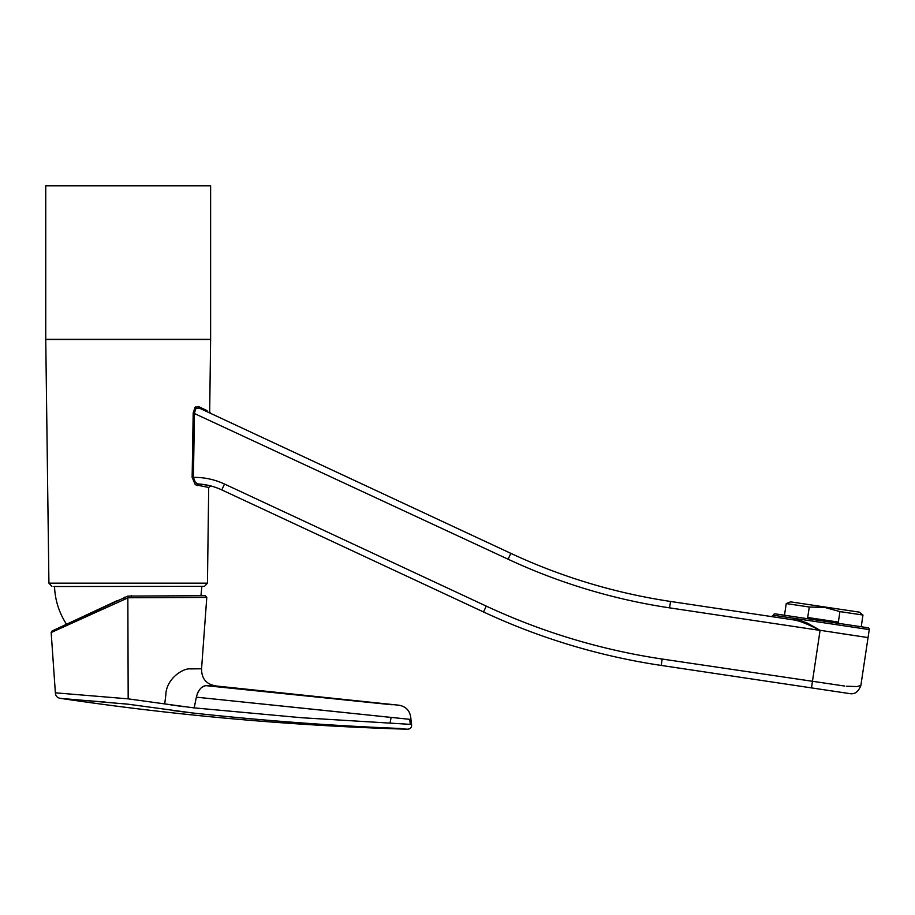 <?xml version="1.0" encoding="UTF-8"?>
<svg xmlns="http://www.w3.org/2000/svg" width="915" height="915" viewBox="0 0 915 915"><rect width="100%" height="100%" fill="white"/><g stroke="black" fill="none" stroke-linecap="round" stroke-linejoin="round"><path stroke-width="1.37" d="M54.511 586.515C55.083 600.194 59.086 612.775 66.509 624.27L117.429 600.526M201.86 586.515L200.945 595.699M407.335 729.209L407.335 729.209C410.412 729.106 411.83 727.517 411.567 724.44L301.595 717.726L193.294 707.798L164.711 703.91L165.832 695.034C166.027 678.976 183.011 667.813 190.72 668.899L201.563 668.785L206.79 597.312L205.166 595.699L127.837 596.088L52.098 630.995L51.171 632.539L55.369 692.815C55.598 696.109 57.359 697.962 60.63 698.385C175.497 715.45 291.062 725.721 407.335 729.209L389.664 728.02C325.077 725.275 259.403 720.265 192.619 712.979L128.146 704.207L60.63 698.385M784.498 615.246L786.237 603.568L790.583 601.864L859.322 612.135L862.971 615.04L839.936 611.597L824.884 607.457L809.272 607.011L807.705 617.499L838.369 622.074L839.936 611.597M869.25 629.589L773.347 615.223A1.613 1.613 0 0 1 775.188 613.851L867.889 627.747A1.613 1.613 0 0 1 869.25 629.589L860.786 685.987M847.953 686.342L847.141 686.273M195.227 482.102L193.42 477.39A71.118 71.118 0 0 1 224.518 484.046L486.265 606.107A640.088 640.088 0 0 0 662.174 659.04L844.705 686.056M837.923 633.077L852.3 635.227M849.944 693.639L661.213 665.434A646.55 646.55 0 0 1 483.532 611.963L221.796 489.914A64.656 64.656 0 0 0 210.725 485.934L208.7 487.466L195.295 484.744L192.139 477.367L193.191 412.94L195.089 407.347L198.578 406.592L207.076 410.629M820.08 630.401L669.586 607.857A588.368 588.368 0 0 1 508.122 559.225L510.856 553.369L199.287 408.079L195.924 408.433L199.287 408.079C214.327 415.09 214.327 415.09 199.287 408.079A1.613 1.361 115 0 1 198.578 406.592L198.235 406.454M195.536 406.958L195.924 408.433L194.472 412.962L193.42 477.39C194.083 481.507 195.901 483.715 198.887 484.001L207.682 485.213M510.856 553.369A581.894 581.894 0 0 0 670.535 601.452L794.083 619.97L670.535 601.452A581.894 581.894 0 0 1 510.856 553.369L210.61 413.363L209.684 411.876L210.622 339.534L45.75 339.534L48.918 583.164L207.453 583.164L208.7 487.466L210.679 485.922M53.836 586.515L204.503 586.343L53.836 586.515M210.622 185.791L210.622 339.339L45.75 339.339L45.75 185.791L210.622 185.791M204.811 484.687L199.104 484.012M197.388 485.591A1.613 1.384 93.9 0 1 198.887 484.001A64.656 64.656 0 0 1 221.796 489.914A64.656 64.656 0 0 0 198.887 484.001M197.057 483.475L195.455 482.342M193.191 412.94L508.122 559.225M846.398 686.216L856.978 686.57L860.878 685.472M773.347 615.223L771.505 616.584L794.083 619.97C799.138 620.759 806.698 623.687 816.775 628.754L820.092 630.298L868.038 637.595M818.468 629.394L807.545 623.172L795.192 618.494A1.613 0.881 -81.5 0 1 794.083 619.97M786.237 603.568L809.272 607.011M206.79 597.415L128.18 597.758L51.171 632.539M164.711 703.91L128.18 698.854L55.369 692.815M211.354 686.067L208.3 685.758C202.707 684.9 198.715 688.709 196.313 697.173L410.938 719.453L411.567 724.44L410.297 724.142L409.691 719.327L410.938 719.453C410.526 711.435 406.58 706.7 399.1 705.225L397.533 705.248M201.563 668.785C201.517 678.884 206.573 684.637 216.729 686.056L399.1 705.225L249.132 689.979M392.203 704.79L206.596 685.712M216.729 686.056L208.3 685.758M99.701 608.795L97.63 609.756M95.652 610.682L52.098 630.995M196.645 695.777L194.186 707.89L193.294 707.798M359.332 714.089L391.128 717.429L390.03 722.942M400.667 728.5L389.664 728.02M192.619 712.979L191.281 712.831M189.68 712.659L171.78 710.395M159.713 708.519L157.163 708.096M127.7 704.161L120.14 703.395M105.431 702.091L80.577 700.101M183.995 706.712L170.728 704.882M101.759 609.47L57.668 629.589M195.089 703.223L194.186 707.89M204.846 685.895L201.632 687.417M198.086 691.969L197.102 694.291M196.313 697.173L326.952 710.692M330.235 711.035L346.968 712.796M131.428 597.415L131.36 595.699M192.699 443.066L192.139 477.367L193.42 477.39M662.174 659.04L661.213 665.434A646.55 646.55 0 0 1 483.532 611.963L486.265 606.107M210.725 485.934A64.656 64.656 0 0 1 221.796 489.914L224.518 484.046M820.092 630.298L811.479 687.897M669.586 607.857L670.535 601.452M128.18 698.854L127.837 596.088M125.149 598.776L124.531 597.221M861.221 626.752L862.971 615.04M207.453 583.164L204.503 586.343M48.918 583.164L51.869 586.343M860.866 685.552C858.373 691.717 854.782 694.428 850.092 693.662C854.782 694.428 858.373 691.717 860.866 685.552"/></g></svg>
